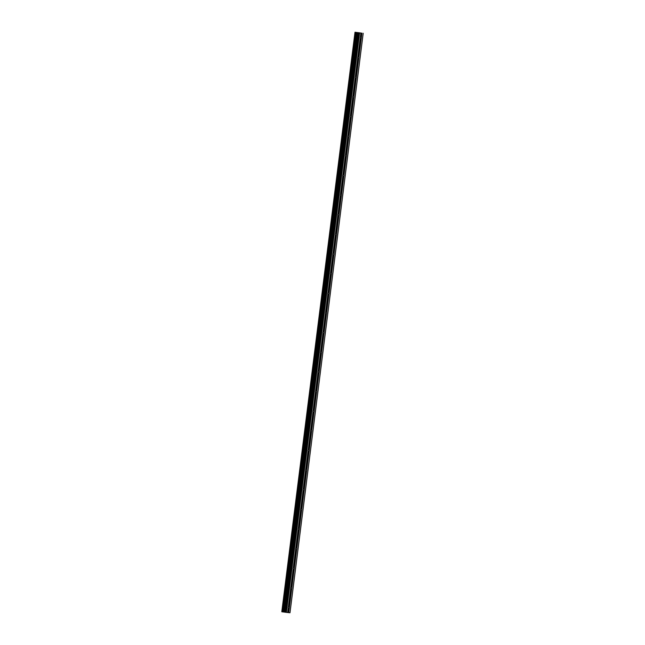 <?xml version="1.0" encoding="UTF-8"?>
<svg xmlns="http://www.w3.org/2000/svg" width="645" height="645" viewBox="0 0 645 645"><rect width="100%" height="100%" fill="white"/><g stroke="black" fill="none" stroke-linecap="round" stroke-linejoin="round"><path stroke-width="0.97" d="M360.361 37.039A1.153 0.613 -82.2 0 1 360.797 36.821A1.153 0.613 -82.2 0 1 361.176 37.208L361.377 37.442A1.153 0.613 -82.2 0 1 361.394 38.047A1.153 0.613 -82.2 0 1 361.224 38.627L360.974 38.813A1.153 0.613 -82.2 0 1 360.482 39.111A1.153 0.613 -82.2 0 1 360.144 38.813M355.322 32.315L282.091 611.807L287.662 612.516L288.21 608.195A1.153 0.613 -82.2 0 1 288.194 607.598A1.153 0.613 -82.2 0 1 288.363 607.018L290.693 588.554A1.153 0.613 -82.2 0 1 290.677 587.95A1.153 0.613 -82.2 0 1 290.839 587.369L293.177 568.906A1.153 0.613 -82.2 0 1 293.161 568.309A1.153 0.613 -82.2 0 1 293.322 567.729L295.652 549.266A1.153 0.613 -82.2 0 1 295.644 548.661A1.153 0.613 -82.2 0 1 295.805 548.081L298.135 529.618A1.153 0.613 -82.2 0 1 298.127 529.021A1.153 0.613 -82.2 0 1 298.288 528.44L300.618 509.977A1.153 0.613 -82.2 0 1 300.602 509.381A1.153 0.613 -82.2 0 1 300.772 508.792L303.102 490.329A1.153 0.613 -82.2 0 1 303.086 489.732A1.153 0.613 -82.2 0 1 303.247 489.152L305.585 470.689A1.153 0.613 -82.2 0 1 305.569 470.092A1.153 0.613 -82.2 0 1 305.73 469.504L308.06 451.04A1.153 0.613 -82.2 0 1 308.052 450.444A1.153 0.613 -82.2 0 1 308.213 449.863L310.543 431.4A1.153 0.613 -82.2 0 1 310.535 430.804A1.153 0.613 -82.2 0 1 310.697 430.223L313.027 411.76A1.153 0.613 -82.2 0 1 313.01 411.155A1.153 0.613 -82.2 0 1 313.172 410.575L315.51 392.112A1.153 0.613 -82.2 0 1 315.494 391.515A1.153 0.613 -82.2 0 1 315.655 390.935L317.993 372.471A1.153 0.613 -82.2 0 1 317.977 371.867A1.153 0.613 -82.2 0 1 318.138 371.286L320.468 352.823A1.153 0.613 -82.2 0 1 320.46 352.226A1.153 0.613 -82.2 0 1 320.621 351.646L322.952 333.183A1.153 0.613 -82.2 0 1 322.943 332.578A1.153 0.613 -82.2 0 1 323.105 331.998L325.435 313.534A1.153 0.613 -82.2 0 1 325.419 312.938A1.153 0.613 -82.2 0 1 325.58 312.357L327.918 293.894A1.153 0.613 -82.2 0 1 327.902 293.29A1.153 0.613 -82.2 0 1 328.063 292.709L330.401 274.246A1.153 0.613 -82.2 0 1 330.385 273.649A1.153 0.613 -82.2 0 1 330.546 273.069L332.876 254.606A1.153 0.613 -82.2 0 1 332.868 254.009A1.153 0.613 -82.2 0 1 333.03 253.421L335.36 234.957A1.153 0.613 -82.2 0 1 335.352 234.361A1.153 0.613 -82.2 0 1 335.513 233.78L337.843 215.317A1.153 0.613 -82.2 0 1 337.827 214.72A1.153 0.613 -82.2 0 1 337.988 214.132L340.326 195.669A1.153 0.613 -82.2 0 1 340.31 195.072A1.153 0.613 -82.2 0 1 340.471 194.492L342.809 176.029A1.153 0.613 -82.2 0 1 342.793 175.432A1.153 0.613 -82.2 0 1 342.955 174.851L345.285 156.38A1.153 0.613 -82.2 0 1 345.277 155.784A1.153 0.613 -82.2 0 1 345.438 155.203L347.768 136.74A1.153 0.613 -82.2 0 1 347.76 136.143A1.153 0.613 -82.2 0 1 347.921 135.563L350.251 117.1A1.153 0.613 -82.2 0 1 350.235 116.495A1.153 0.613 -82.2 0 1 350.396 115.915L352.734 97.451A1.153 0.613 -82.2 0 1 352.718 96.855A1.153 0.613 -82.2 0 1 352.88 96.274L355.218 77.811A1.153 0.613 -82.2 0 1 355.202 77.207A1.153 0.613 -82.2 0 1 355.363 76.626L357.693 58.163A1.153 0.613 -82.2 0 1 357.685 57.566A1.153 0.613 -82.2 0 1 357.846 56.986L360.176 38.523A1.153 0.613 -82.2 0 1 360.168 37.918A1.153 0.613 -82.2 0 1 360.329 37.337L360.869 33.016L355.008 32.25L360.869 33.016M357.886 56.679A1.153 0.613 -82.2 0 1 358.314 56.462A1.153 0.613 -82.2 0 1 358.693 56.849L358.894 57.091A1.153 0.613 -82.2 0 1 358.91 57.687A1.153 0.613 -82.2 0 1 358.749 58.268L358.491 58.453A1.153 0.613 -82.2 0 1 357.999 58.751A1.153 0.613 -82.2 0 1 357.661 58.461M355.403 76.32A1.153 0.613 -82.2 0 1 355.83 76.11A1.153 0.613 -82.2 0 1 356.217 76.497L356.411 76.731A1.153 0.613 -82.2 0 1 356.427 77.336A1.153 0.613 -82.2 0 1 356.266 77.916L356.016 78.101A1.153 0.613 -82.2 0 1 355.516 78.4A1.153 0.613 -82.2 0 1 355.177 78.101M352.92 95.968A1.153 0.613 -82.2 0 1 353.347 95.75A1.153 0.613 -82.2 0 1 353.734 96.137L353.936 96.379A1.153 0.613 -82.2 0 1 353.944 96.976A1.153 0.613 -82.2 0 1 353.783 97.556L353.533 97.742A1.153 0.613 -82.2 0 1 353.041 98.04A1.153 0.613 -82.2 0 1 352.694 97.75M350.437 115.608A1.153 0.613 -82.2 0 1 350.872 115.399A1.153 0.613 -82.2 0 1 351.251 115.778L351.452 116.019A1.153 0.613 -82.2 0 1 351.461 116.616A1.153 0.613 -82.2 0 1 351.299 117.205L351.049 117.382A1.153 0.613 -82.2 0 1 350.558 117.68A1.153 0.613 -82.2 0 1 350.211 117.39M347.953 135.256A1.153 0.613 -82.2 0 1 348.389 135.039A1.153 0.613 -82.2 0 1 348.768 135.426L348.969 135.668A1.153 0.613 -82.2 0 1 348.985 136.264A1.153 0.613 -82.2 0 1 348.816 136.845L348.566 137.03A1.153 0.613 -82.2 0 1 348.074 137.329A1.153 0.613 -82.2 0 1 347.736 137.038M345.478 154.897A1.153 0.613 -82.2 0 1 345.905 154.687A1.153 0.613 -82.2 0 1 346.284 155.066L346.486 155.308A1.153 0.613 -82.2 0 1 346.502 155.905A1.153 0.613 -82.2 0 1 346.341 156.493L346.083 156.671A1.153 0.613 -82.2 0 1 345.591 156.969A1.153 0.613 -82.2 0 1 345.252 156.679M342.995 174.545A1.153 0.613 -82.2 0 1 343.422 174.327A1.153 0.613 -82.2 0 1 343.809 174.714L344.003 174.956A1.153 0.613 -82.2 0 1 344.019 175.553A1.153 0.613 -82.2 0 1 343.858 176.133L343.608 176.319A1.153 0.613 -82.2 0 1 343.108 176.617A1.153 0.613 -82.2 0 1 342.769 176.319M340.512 194.185A1.153 0.613 -82.2 0 1 340.939 193.968A1.153 0.613 -82.2 0 1 341.326 194.355L341.528 194.597A1.153 0.613 -82.2 0 1 341.536 195.193A1.153 0.613 -82.2 0 1 341.374 195.774L341.124 195.959A1.153 0.613 -82.2 0 1 340.633 196.257A1.153 0.613 -82.2 0 1 340.286 195.967M338.028 213.834A1.153 0.613 -82.2 0 1 338.464 213.616A1.153 0.613 -82.2 0 1 338.843 214.003L339.044 214.245A1.153 0.613 -82.2 0 1 339.052 214.841A1.153 0.613 -82.2 0 1 338.891 215.422L338.641 215.607A1.153 0.613 -82.2 0 1 338.149 215.906A1.153 0.613 -82.2 0 1 337.803 215.607M335.545 233.474A1.153 0.613 -82.2 0 1 335.981 233.256A1.153 0.613 -82.2 0 1 336.359 233.643L336.561 233.885A1.153 0.613 -82.2 0 1 336.577 234.482A1.153 0.613 -82.2 0 1 336.408 235.062L336.158 235.248A1.153 0.613 -82.2 0 1 335.666 235.546A1.153 0.613 -82.2 0 1 335.327 235.256M333.07 253.122A1.153 0.613 -82.2 0 1 333.497 252.905A1.153 0.613 -82.2 0 1 333.876 253.292L334.078 253.525A1.153 0.613 -82.2 0 1 334.094 254.13A1.153 0.613 -82.2 0 1 333.933 254.711L333.675 254.896A1.153 0.613 -82.2 0 1 333.183 255.194A1.153 0.613 -82.2 0 1 332.844 254.896M330.587 272.762A1.153 0.613 -82.2 0 1 331.014 272.545A1.153 0.613 -82.2 0 1 331.401 272.932L331.594 273.174A1.153 0.613 -82.2 0 1 331.611 273.77A1.153 0.613 -82.2 0 1 331.449 274.351L331.199 274.536A1.153 0.613 -82.2 0 1 330.7 274.834A1.153 0.613 -82.2 0 1 330.361 274.544M328.103 292.411A1.153 0.613 -82.2 0 1 328.531 292.193A1.153 0.613 -82.2 0 1 328.918 292.58L329.119 292.814A1.153 0.613 -82.2 0 1 329.127 293.419A1.153 0.613 -82.2 0 1 328.966 293.999L328.716 294.185A1.153 0.613 -82.2 0 1 328.224 294.483A1.153 0.613 -82.2 0 1 327.878 294.185M325.62 312.051A1.153 0.613 -82.2 0 1 326.056 311.833A1.153 0.613 -82.2 0 1 326.435 312.22L326.636 312.462A1.153 0.613 -82.2 0 1 326.644 313.059A1.153 0.613 -82.2 0 1 326.483 313.639L326.233 313.825A1.153 0.613 -82.2 0 1 325.741 314.123A1.153 0.613 -82.2 0 1 325.394 313.833M323.137 331.691A1.153 0.613 -82.2 0 1 323.572 331.482A1.153 0.613 -82.2 0 1 323.951 331.869L324.153 332.102A1.153 0.613 -82.2 0 1 324.169 332.707A1.153 0.613 -82.2 0 1 324 333.288L323.75 333.473A1.153 0.613 -82.2 0 1 323.258 333.771A1.153 0.613 -82.2 0 1 322.919 333.473M320.662 351.34A1.153 0.613 -82.2 0 1 321.089 351.122A1.153 0.613 -82.2 0 1 321.468 351.509L321.67 351.751A1.153 0.613 -82.2 0 1 321.686 352.347A1.153 0.613 -82.2 0 1 321.524 352.928L321.266 353.113A1.153 0.613 -82.2 0 1 320.775 353.412A1.153 0.613 -82.2 0 1 320.436 353.121M318.178 370.98A1.153 0.613 -82.2 0 1 318.606 370.77A1.153 0.613 -82.2 0 1 318.993 371.157L319.186 371.391A1.153 0.613 -82.2 0 1 319.202 371.996A1.153 0.613 -82.2 0 1 319.041 372.576L318.791 372.754A1.153 0.613 -82.2 0 1 318.291 373.06A1.153 0.613 -82.2 0 1 317.953 372.762M315.695 390.628A1.153 0.613 -82.2 0 1 316.123 390.41A1.153 0.613 -82.2 0 1 316.51 390.797L316.711 391.039A1.153 0.613 -82.2 0 1 316.719 391.636A1.153 0.613 -82.2 0 1 316.558 392.216L316.308 392.402A1.153 0.613 -82.2 0 1 315.816 392.7A1.153 0.613 -82.2 0 1 315.469 392.41M313.212 410.268A1.153 0.613 -82.2 0 1 313.647 410.059A1.153 0.613 -82.2 0 1 314.026 410.438L314.228 410.68A1.153 0.613 -82.2 0 1 314.236 411.276A1.153 0.613 -82.2 0 1 314.075 411.865L313.825 412.042A1.153 0.613 -82.2 0 1 313.333 412.34A1.153 0.613 -82.2 0 1 312.986 412.05M310.729 429.917A1.153 0.613 -82.2 0 1 311.164 429.699A1.153 0.613 -82.2 0 1 311.543 430.086L311.745 430.328A1.153 0.613 -82.2 0 1 311.761 430.925A1.153 0.613 -82.2 0 1 311.591 431.505L311.342 431.69A1.153 0.613 -82.2 0 1 310.85 431.989A1.153 0.613 -82.2 0 1 310.511 431.69M308.254 449.557A1.153 0.613 -82.2 0 1 308.681 449.339A1.153 0.613 -82.2 0 1 309.06 449.726L309.261 449.968A1.153 0.613 -82.2 0 1 309.278 450.565A1.153 0.613 -82.2 0 1 309.116 451.145L308.858 451.331A1.153 0.613 -82.2 0 1 308.366 451.629A1.153 0.613 -82.2 0 1 308.028 451.339M305.77 469.205A1.153 0.613 -82.2 0 1 306.198 468.988A1.153 0.613 -82.2 0 1 306.585 469.375L306.778 469.616A1.153 0.613 -82.2 0 1 306.794 470.213A1.153 0.613 -82.2 0 1 306.633 470.794L306.383 470.979A1.153 0.613 -82.2 0 1 305.883 471.277A1.153 0.613 -82.2 0 1 305.545 470.979M303.287 488.846A1.153 0.613 -82.2 0 1 303.714 488.628A1.153 0.613 -82.2 0 1 304.101 489.015L304.303 489.257A1.153 0.613 -82.2 0 1 304.311 489.853A1.153 0.613 -82.2 0 1 304.15 490.434L303.9 490.619A1.153 0.613 -82.2 0 1 303.408 490.918A1.153 0.613 -82.2 0 1 303.061 490.627M300.804 508.494A1.153 0.613 -82.2 0 1 301.239 508.276A1.153 0.613 -82.2 0 1 301.618 508.663L301.82 508.897A1.153 0.613 -82.2 0 1 301.828 509.502A1.153 0.613 -82.2 0 1 301.667 510.082L301.417 510.268A1.153 0.613 -82.2 0 1 300.925 510.566A1.153 0.613 -82.2 0 1 300.578 510.268M298.321 528.134A1.153 0.613 -82.2 0 1 298.756 527.916A1.153 0.613 -82.2 0 1 299.135 528.303L299.336 528.545A1.153 0.613 -82.2 0 1 299.353 529.142A1.153 0.613 -82.2 0 1 299.191 529.722L298.933 529.908A1.153 0.613 -82.2 0 1 298.442 530.206A1.153 0.613 -82.2 0 1 298.103 529.916M295.845 547.782A1.153 0.613 -82.2 0 1 296.273 547.565A1.153 0.613 -82.2 0 1 296.66 547.952L296.853 548.185A1.153 0.613 -82.2 0 1 296.869 548.79A1.153 0.613 -82.2 0 1 296.708 549.371L296.45 549.556A1.153 0.613 -82.2 0 1 295.958 549.854A1.153 0.613 -82.2 0 1 295.62 549.556M293.362 567.423A1.153 0.613 -82.2 0 1 293.789 567.205A1.153 0.613 -82.2 0 1 294.176 567.592L294.37 567.834A1.153 0.613 -82.2 0 1 294.386 568.43A1.153 0.613 -82.2 0 1 294.225 569.011L293.975 569.196A1.153 0.613 -82.2 0 1 293.475 569.495A1.153 0.613 -82.2 0 1 293.136 569.204M290.879 587.071A1.153 0.613 -82.2 0 1 291.306 586.853A1.153 0.613 -82.2 0 1 291.693 587.24L291.895 587.474A1.153 0.613 -82.2 0 1 291.903 588.079A1.153 0.613 -82.2 0 1 291.742 588.659L291.492 588.845A1.153 0.613 -82.2 0 1 291 589.143A1.153 0.613 -82.2 0 1 290.653 588.845M288.396 606.711A1.153 0.613 -82.2 0 1 288.831 606.494A1.153 0.613 -82.2 0 1 289.21 606.88L289.411 607.122A1.153 0.613 -82.2 0 1 289.42 607.719A1.153 0.613 -82.2 0 1 289.258 608.3L289.008 608.485A1.153 0.613 -82.2 0 1 288.517 608.783A1.153 0.613 -82.2 0 1 288.17 608.493M287.662 612.508L289.992 612.75L363.2 33.25M282.099 611.799L355.153 32.274M281.8 611.75L355.008 32.25L281.946 611.774M358.636 32.702L358.015 32.629M286.388 612.387L359.596 32.887M289.21 606.88L291.492 588.845M289.411 607.122L291.742 588.659M291.693 587.24L293.975 569.196M291.895 587.474L294.225 569.011M294.176 567.592L296.45 549.556M294.37 567.834L296.708 549.371M296.66 547.952L298.933 529.908M296.853 548.185L299.191 529.722M299.135 528.303L301.417 510.268M299.336 528.545L301.667 510.082M301.618 508.663L303.9 490.619M301.82 508.897L304.15 490.434M304.101 489.015L306.383 470.979M304.303 489.257L306.633 470.794M306.585 469.375L308.858 451.331M306.778 469.616L309.116 451.145M309.06 449.726L311.342 431.69M309.261 449.968L311.591 431.505M311.543 430.086L313.825 412.042M311.745 430.328L314.075 411.865M314.026 410.438L316.308 392.402M314.228 410.68L316.558 392.216M316.51 390.797L318.791 372.754M316.711 391.039L319.041 372.576M318.993 371.157L321.266 353.113M319.186 371.391L321.524 352.928M321.468 351.509L323.75 333.473M321.67 351.751L324 333.288M323.951 331.869L326.233 313.825M324.153 332.102L326.483 313.639M326.435 312.22L328.716 294.185M326.636 312.462L328.966 293.999M328.918 292.58L331.199 274.536M329.119 292.814L331.449 274.351M331.401 272.932L333.675 254.896M331.594 273.174L333.933 254.711M333.876 253.292L336.158 235.248M334.078 253.525L336.408 235.062M336.359 233.643L338.641 215.607M336.561 233.885L338.891 215.422M338.843 214.003L341.124 195.959M339.044 214.245L341.374 195.774M341.326 194.355L343.608 176.319M341.528 194.597L343.858 176.133M343.809 174.714L346.083 156.671M344.003 174.956L346.341 156.493M346.284 155.066L348.566 137.03M346.486 155.308L348.816 136.845M348.768 135.426L351.049 117.382M348.969 135.668L351.299 117.205M351.251 115.778L353.533 97.742M351.452 116.019L353.783 97.556M353.734 96.137L356.016 78.101M353.936 96.379L356.266 77.916M356.217 76.497L358.491 58.453M356.411 76.731L358.749 58.268M358.693 56.849L360.974 38.813M358.894 57.091L361.224 38.627M361.176 37.208L361.7 33.097M361.377 37.442L361.926 33.121M288.492 612.597L289.008 608.485M285.848 612.323L359.055 32.822M283.606 612L356.814 32.5M283.486 611.984L356.693 32.492M288.718 612.621L289.258 608.3M285.025 612.21L358.233 32.71M284.735 612.169L357.943 32.669M284.501 612.121L357.709 32.621M284.356 612.097L357.564 32.597M284.058 612.057L357.266 32.556M283.808 612.024L357.016 32.524M282.695 611.887L355.911 32.395M282.486 611.863L355.693 32.363M282.171 611.823L355.379 32.323M281.889 611.766L355.097 32.266M282.091 611.807L355.298 32.306"/></g></svg>
